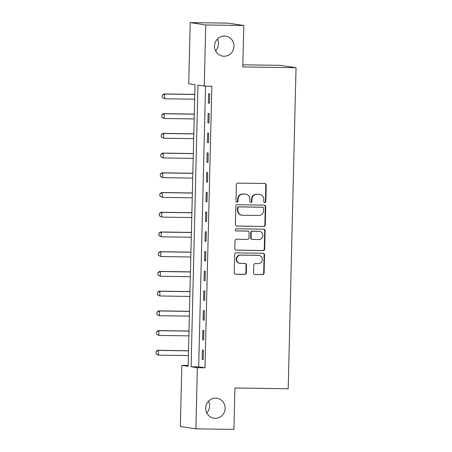 <?xml version="1.0" encoding="UTF-8"?>
<svg xmlns="http://www.w3.org/2000/svg" width="452" height="452" viewBox="0 0 452 452"><rect width="100%" height="100%" fill="white"/><g stroke="black" fill="none" stroke-linecap="round" stroke-linejoin="round"><path stroke-width="0.68" d="M264.776 202.586A1.085 1.045 98.6 0 0 265.849 201.519L266.251 185.066A1.548 1.492 98.6 0 0 264.793 183.495L237.91 183.1A1.548 1.492 98.6 0 0 236.373 184.625L235.972 201.078A1.085 1.045 98.6 0 0 236.995 202.18A1.085 1.045 98.6 0 0 238.063 201.112L238.119 198.982A4.961 4.78 98.6 0 1 243.018 194.094L245.261 194.128A4.961 4.78 98.6 0 1 249.916 199.157L249.866 201.287A1.085 1.045 98.6 0 0 250.883 202.383A1.085 1.045 98.6 0 0 251.956 201.315L252.007 199.185A4.961 4.78 98.6 0 1 256.911 194.303L259.149 194.332A4.961 4.78 98.6 0 1 263.81 199.36L263.759 201.49A1.085 1.045 98.6 0 0 264.776 202.586M264.431 202.524A1.085 1.045 98.6 0 0 265.431 201.456L265.832 185.004A1.548 1.492 98.6 0 0 264.776 183.495M236.65 202.112A1.085 1.045 98.6 0 0 237.645 201.05L237.695 198.92L238.119 198.982M250.544 202.321A1.085 1.045 98.6 0 0 251.538 201.253L251.589 199.123L252.007 199.185M215.655 398.122A10.108 9.735 98.6 0 0 205.705 407.41A10.108 9.735 98.6 0 0 213.892 418.207A10.108 9.735 98.6 0 0 215.163 418.315A10.108 9.735 98.6 0 0 225.107 409.02A10.108 9.735 98.6 0 0 216.926 398.223A10.108 9.735 98.6 0 0 215.655 398.122M224.503 36.041A10.108 9.735 98.6 0 0 214.553 45.336A10.108 9.735 98.6 0 0 222.74 56.133A10.108 9.735 98.6 0 0 224.011 56.24A10.108 9.735 98.6 0 0 233.961 46.946A10.108 9.735 98.6 0 0 225.774 36.149A10.108 9.735 98.6 0 0 224.503 36.041M253.566 272.952A1.548 1.492 98.6 0 0 255.024 274.517L262.567 274.63A1.548 1.492 98.6 0 0 264.098 273.104L264.544 254.832A1.548 1.492 98.6 0 0 263.092 253.261L236.204 252.866A1.548 1.492 98.6 0 0 234.673 254.391L234.226 272.663A1.548 1.492 98.6 0 0 235.678 274.234L244.792 274.37A1.548 1.492 98.6 0 0 246.323 272.844L246.515 265.019A1.548 1.492 98.6 0 0 245.057 263.454L240.537 263.386A4.147 3.995 98.6 0 1 236.662 258.911A4.147 3.995 98.6 0 1 240.741 255.097L258.442 255.363A4.147 3.995 98.6 0 1 262.324 259.832A4.147 3.995 98.6 0 1 258.239 263.646L255.29 263.601A1.548 1.492 98.6 0 0 253.758 265.126L253.566 272.952M190.213 22.6L228.254 23.159L243.792 25.515L242.775 66.93L296.037 67.715L288.195 388.771L234.933 387.986L233.921 429.4L195.874 428.841L180.342 426.485L181.834 365.346L188.134 366.306L195.015 84.688L188.716 83.733L190.213 22.6L205.745 24.956L204.253 86.089L197.953 85.134L191.072 366.747L197.366 367.708L195.874 428.841M243.792 25.515L205.745 24.956M205.541 86.112L198.682 366.86L204.976 367.815L211.858 86.202L204.253 86.089M204.976 367.815L197.366 367.708M263.742 226.469A1.548 1.492 98.6 0 0 265.279 224.943L265.725 206.671A1.548 1.492 98.6 0 0 264.267 205.101L237.379 204.705A1.548 1.492 98.6 0 0 235.848 206.231L235.402 224.503A1.548 1.492 98.6 0 0 236.859 226.073L263.324 226.407A1.548 1.492 98.6 0 0 264.855 224.881L265.301 206.604A1.548 1.492 98.6 0 0 264.25 205.101M265.132 230.752L264.686 249.024A1.548 1.492 98.6 0 1 263.154 250.549L236.266 250.154A1.548 1.492 98.6 0 1 234.814 248.583L235.006 240.763A1.548 1.492 98.6 0 1 236.537 239.238L247.442 239.396A1.548 1.492 98.6 0 0 248.973 237.871L249.097 232.684A1.548 1.492 98.6 0 0 247.639 231.113L236.289 230.944A1.085 1.045 98.6 0 1 235.277 229.774A1.085 1.045 98.6 0 1 236.345 228.774L263.68 229.181A1.548 1.492 98.6 0 1 265.132 230.752L264.714 230.684L264.267 248.962L264.686 249.024M208.621 93.632L208.389 103.096L209.44 103.254L209.671 93.79L208.621 93.632M208.14 113.35L207.909 122.814L208.96 122.978L209.191 113.508L208.14 113.35M207.66 133.074L207.428 142.538L208.479 142.696L208.711 133.233L207.66 133.074M207.18 152.793L206.948 162.257L207.993 162.421L208.225 152.951L207.18 152.793M206.694 172.511L206.462 181.981L207.513 182.139L207.745 172.675L206.694 172.511M206.214 192.236L205.982 201.699L207.033 201.858L207.265 192.394L206.214 192.236M205.733 211.954L205.502 221.423L206.547 221.582L206.779 212.112L205.733 211.954M205.248 231.678L205.016 241.142L206.067 241.3L206.298 231.836L205.248 231.678M204.767 251.397L204.536 260.86L205.587 261.024L205.818 251.555L204.767 251.397M204.287 271.115L204.055 280.585L205.106 280.743L205.332 271.279L204.287 271.115M203.801 290.839L203.569 300.303L204.62 300.461L204.852 290.998L203.801 290.839M203.321 310.558L203.089 320.027L204.14 320.185L204.372 310.716L203.321 310.558M202.841 330.282L202.609 339.746L203.66 339.904L203.892 330.44L202.841 330.282M202.355 350.001L202.129 359.47L203.174 359.628L203.406 350.159L202.355 350.001M296.037 67.715L280.506 65.359L242.831 64.805M206.745 412.936A10.108 9.735 98.6 0 0 208.536 401.139M215.593 50.861A10.108 9.735 98.6 0 0 217.384 39.064M188.151 365.442L181.834 365.346M198.682 366.86L191.072 366.747M208.389 103.096L209.445 103.112M207.909 122.814L208.965 122.831M207.428 142.538L208.479 142.555M206.948 162.257L207.999 162.274M206.462 181.981L207.519 181.992M205.982 201.699L207.033 201.716M205.502 221.423L206.553 221.435M205.016 241.142L206.072 241.159M204.536 260.86L205.587 260.877M204.055 280.585L205.106 280.602M203.569 300.303L204.626 300.32M203.089 320.027L204.146 320.039M202.609 339.746L203.66 339.763M202.129 359.47L203.18 359.481M259.776 194.388L259.352 194.32A4.961 4.78 98.6 0 0 258.73 194.27L259.149 194.332M251.589 199.123A4.961 4.78 98.6 0 1 256.487 194.236L258.73 194.27M245.882 194.179L245.464 194.117A4.961 4.78 98.6 0 0 244.837 194.066L245.261 194.128M237.695 198.92A4.961 4.78 98.6 0 1 242.6 194.032L244.837 194.066M236.458 226.011L263.324 226.407M263.589 208.344A1.085 1.045 98.6 0 0 262.572 207.242L238.972 206.897A1.085 1.045 98.6 0 0 237.899 207.965L237.842 210.208A4.961 4.78 98.6 0 0 242.504 215.237L258.634 215.474A4.961 4.78 98.6 0 0 263.533 210.587L263.589 208.344M262.708 207.253L262.284 207.191A1.085 1.045 98.6 0 0 262.149 207.18L262.572 207.242M241.876 215.186L241.458 215.118A4.961 4.78 98.6 0 1 237.424 210.146L237.475 207.897A1.085 1.045 98.6 0 1 238.549 206.83L262.149 207.18M235.865 250.092L262.736 250.487A1.548 1.492 98.6 0 0 264.267 248.962M247.837 231.13L247.419 231.062A1.548 1.492 98.6 0 0 247.221 231.051L235.955 230.882M258.753 239.566A4.147 3.995 98.6 0 0 259.476 231.322A4.147 3.995 98.6 0 0 258.956 231.277L252.719 231.187A1.548 1.492 98.6 0 0 251.188 232.712L251.063 237.899A1.548 1.492 98.6 0 0 252.521 239.47L258.753 239.566M259.476 231.322L259.058 231.26A4.147 3.995 98.6 0 0 258.538 231.215L258.956 231.277M252.323 239.458L251.905 239.39A1.548 1.492 98.6 0 1 250.645 237.837L250.77 232.65A1.548 1.492 98.6 0 1 252.301 231.125L258.538 231.215M264.714 230.684A1.548 1.492 98.6 0 0 263.663 229.181M258.962 255.403L258.544 255.34A4.147 3.995 98.6 0 0 258.024 255.295L258.442 255.363M240.018 263.341L239.6 263.279A4.147 3.995 98.6 0 1 240.323 255.035L258.024 255.295M235.277 274.172L244.374 274.307A1.548 1.492 98.6 0 0 245.905 272.776L246.097 264.957A1.548 1.492 98.6 0 0 245.04 263.448M254.623 274.454L262.149 274.567A1.548 1.492 98.6 0 0 263.68 273.042L264.126 254.764A1.548 1.492 98.6 0 0 263.07 253.261M194.778 94.378L163.974 93.92L164.731 94.039L164.618 98.768L194.659 99.214M162.353 97.508L164.618 98.768L162.223 97.491L162.285 95.123L162.223 97.491M194.772 94.479L164.731 94.039L162.409 95.146M162.285 95.123L163.974 93.92M194.298 114.096L163.494 113.644L164.251 113.757L164.132 118.492L194.179 118.932M161.867 117.232L164.132 118.492L161.743 117.209L161.929 114.864L161.743 117.209M194.292 114.198L164.251 113.757L161.929 114.864M161.799 114.848L163.494 113.644M193.812 133.82L163.014 133.363L163.765 133.481L163.652 138.21L193.693 138.657M161.387 136.95L163.652 138.21L161.262 136.933L161.319 134.566L161.262 136.933M193.812 133.922L163.765 133.481L161.443 134.583M161.319 134.566L163.014 133.363M193.332 153.539L162.528 153.087L163.285 153.2L163.172 157.934L193.213 158.375M160.906 156.674L163.172 157.934L160.782 156.652L160.839 154.285L160.782 156.652M193.332 153.64L163.285 153.2L160.963 154.307M160.839 154.285L162.528 153.087M192.851 173.257L162.048 172.805L162.805 172.918L162.686 177.653L192.733 178.094M160.426 176.393L162.686 177.653L160.296 176.376L160.358 174.009L160.296 176.376M192.846 173.365L162.805 172.918L160.483 174.026M160.358 174.009L162.048 172.805M192.366 192.981L161.567 192.529L162.319 192.642L162.206 197.377L192.247 197.818M159.94 196.112L162.206 197.377L159.816 196.095L159.872 193.727L159.816 196.095M192.366 193.083L162.319 192.642L159.997 193.75M159.872 193.727L161.567 192.529M191.885 212.7L161.082 212.248L161.839 212.361L161.726 217.096L191.767 217.536M159.46 215.836L161.726 217.096L159.336 215.819L159.392 213.451L159.336 215.819M191.885 212.802L161.839 212.361L159.516 213.468M159.392 213.451L161.082 212.248M191.405 232.424L160.601 231.966L161.358 232.085L161.24 236.814L191.286 237.26M158.98 235.554L161.24 236.814L158.85 235.537L158.912 233.17L158.85 235.537M191.399 232.526L161.358 232.085L159.036 233.187M158.912 233.17L160.601 231.966M190.919 252.143L160.121 251.691L160.878 251.804L160.759 256.538L190.806 256.979M158.494 255.278L160.759 256.538L158.369 255.256L158.556 252.911L158.369 255.256M190.919 252.244L160.878 251.804L158.556 252.911M158.426 252.888L160.121 251.691M190.439 271.861L159.641 271.409L160.392 271.522L160.279 276.257L190.32 276.697M158.014 274.997L160.279 276.257L157.889 274.98L158.07 272.629L157.889 274.98M190.439 271.968L160.392 271.522L158.07 272.629M157.946 272.612L159.641 271.409M189.959 291.585L159.155 291.133L159.912 291.246L159.793 295.981L189.84 296.422M157.533 294.721L159.793 295.981L157.403 294.698L157.465 292.331L157.403 294.698M189.953 291.687L159.912 291.246L157.59 292.354M157.465 292.331L159.155 291.133M189.478 311.304L158.675 310.852L159.432 310.965L159.313 315.699L189.36 316.14M157.047 314.439L159.313 315.699L156.923 314.422L157.11 312.072L156.923 314.422M189.473 311.411L159.432 310.965L157.11 312.072M156.98 312.055L158.675 310.852M188.992 331.028L158.194 330.57L158.946 330.689L158.833 335.418L188.874 335.864M156.567 334.158L158.833 335.418L156.443 334.141L156.499 331.774L156.443 334.141M188.992 331.13L158.946 330.689L156.624 331.796M156.499 331.774L158.194 330.57M188.512 350.746L157.708 350.294L158.466 350.407L158.353 355.142L188.394 355.583M156.087 353.882L158.353 355.142L155.963 353.859L156.143 351.515L155.963 353.859M188.507 350.848L158.466 350.407L156.143 351.515M156.019 351.498L157.708 350.294M265.431 201.456L265.849 201.519M237.645 201.05L238.063 201.112M251.538 201.253L251.956 201.315M256.487 194.236L256.911 194.303M242.6 194.032L243.018 194.094M265.832 185.004L266.251 185.066M236.469 226.017L236.859 226.073M265.301 206.604L265.725 206.671M264.855 224.881L265.279 224.943M238.549 206.83L238.972 206.897M237.475 207.897L237.899 207.965M237.424 210.146L237.842 210.208M262.736 250.487L263.154 250.549M235.882 250.097L236.266 250.154M247.221 231.051L247.639 231.113M252.301 231.125L252.719 231.187M250.77 232.65L251.188 232.712M250.645 237.837L251.063 237.899M240.323 255.035L240.741 255.097M246.097 264.957L246.515 265.019M245.905 272.776L246.323 272.844M244.374 274.307L244.792 274.37M235.294 274.178L235.678 274.234M264.126 254.764L264.544 254.832M263.68 273.042L264.098 273.104M262.149 274.567L262.567 274.63M254.64 274.46L255.024 274.517"/></g></svg>
